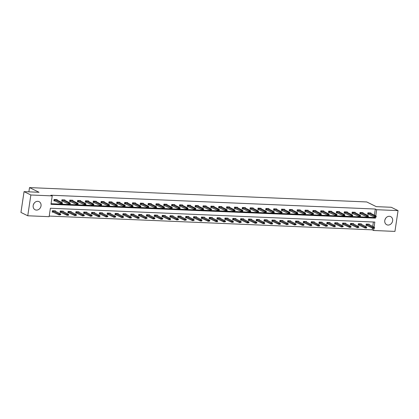 <?xml version="1.0" encoding="UTF-8"?>
<svg xmlns="http://www.w3.org/2000/svg" width="419" height="419" viewBox="0 0 419 419"><rect width="100%" height="100%" fill="white"/><g stroke="black" fill="none" stroke-linecap="round" stroke-linejoin="round"><path stroke-width="0.63" d="M34.007 203.409A4.509 3.839 -63.8 0 1 33.394 204.666M37.757 201.329A4.509 3.839 -63.8 0 1 39.093 201.665A4.509 3.839 -63.8 0 1 40.847 206.656A4.509 3.839 -63.8 0 1 36.448 210.092A4.509 3.839 -63.8 0 1 35.112 209.757A4.509 3.839 -63.8 0 1 33.358 204.765A4.509 3.839 -63.8 0 1 37.757 201.329M385.606 218.378A4.509 3.839 -63.8 0 1 384.993 219.635M389.356 216.298A4.509 3.839 -63.8 0 1 390.691 216.633A4.509 3.839 -63.8 0 1 392.446 221.625A4.509 3.839 -63.8 0 1 388.046 225.061A4.509 3.839 -63.8 0 1 386.716 224.725A4.509 3.839 -63.8 0 1 384.961 219.734A4.509 3.839 -63.8 0 1 389.356 216.298M374.073 227.124L374.832 222.065L50.385 208.253L49.128 216.681L27.754 215.775L20.95 212.428L24.056 191.64L39.04 192.279L29.513 187.597L366.735 201.953L376.262 206.635L391.246 207.274L398.05 210.616L394.944 231.403L373.57 230.492L373.889 228.35M49.217 216.073L372.208 229.827L373.57 230.492M29.513 187.597L28.88 191.844M372.208 229.827L372.47 228.098M372.716 226.459L373.381 222.007M369.134 224.694L369.207 224.186L366.19 224.055L365.981 225.459L367.206 225.511M361.288 224.364L361.361 223.851L358.345 223.72L358.135 225.129L359.361 225.181M353.442 224.029L353.521 223.516L350.499 223.39L350.289 224.794L351.515 224.846M345.596 223.694L345.675 223.18L342.658 223.055L342.449 224.458L343.669 224.511M337.751 223.358L337.829 222.85L334.812 222.719L334.603 224.123L335.829 224.175M329.91 223.028L329.983 222.515L326.967 222.384L326.757 223.793L327.983 223.846M322.064 222.693L322.138 222.18L319.121 222.054L318.911 223.458L320.137 223.51M314.219 222.358L314.297 221.845L311.28 221.719L311.071 223.123L312.291 223.175M306.373 222.023L306.451 221.515L303.435 221.384L303.225 222.788L304.451 222.84M298.527 221.693L298.606 221.18L295.589 221.049L295.379 222.458L296.605 222.505M290.686 221.358L290.76 220.844L287.743 220.719L287.534 222.122L288.759 222.175M282.841 221.023L282.919 220.509L279.897 220.384L279.688 221.787L280.913 221.84M274.995 220.687L275.074 220.179L272.057 220.048L271.847 221.452L273.068 221.504M267.149 220.357L267.228 219.844L264.211 219.713L264.001 221.117L265.227 221.169M259.309 220.022L259.382 219.509L256.365 219.383L256.156 220.787L257.381 220.839M251.463 219.687L251.536 219.174L248.519 219.048L248.31 220.452L249.535 220.504M243.617 219.352L243.696 218.844L240.679 218.713L240.464 220.116L241.69 220.169M235.771 219.022L235.85 218.509L232.833 218.378L232.624 219.781L233.849 219.834M227.926 218.687L228.004 218.173L224.987 218.042L224.778 219.451L226.003 219.504M220.085 218.351L220.158 217.838L217.142 217.712L216.932 219.116L218.158 219.168M212.239 218.016L212.318 217.503L209.296 217.377L209.086 218.781L210.312 218.833M204.393 217.681L204.472 217.173L201.455 217.042L201.246 218.446L202.466 218.498M196.548 217.351L196.626 216.838L193.609 216.707L193.4 218.116L194.626 218.168M188.707 217.016L188.78 216.503L185.764 216.377L185.554 217.78L186.78 217.833M180.861 216.681L180.935 216.167L177.918 216.042L177.708 217.445L178.934 217.498M173.016 216.345L173.094 215.837L170.077 215.706L169.863 217.11L171.088 217.162M165.17 216.015L165.248 215.502L162.232 215.371L162.022 216.78L163.242 216.833M157.324 215.68L157.403 215.167L154.386 215.041L154.176 216.445L155.402 216.497M149.483 215.345L149.557 214.832L146.54 214.706L146.331 216.11L147.556 216.162M141.638 215.01L141.711 214.502L138.694 214.371L138.485 215.775L139.71 215.827M133.792 214.68L133.871 214.167L130.854 214.036L130.644 215.445L131.865 215.492M125.946 214.345L126.025 213.831L123.008 213.706L122.798 215.109L124.024 215.162M118.106 214.009L118.179 213.496L115.162 213.371L114.953 214.774L116.178 214.827M110.26 213.674L110.333 213.166L107.316 213.035L107.107 214.439L108.332 214.491M102.414 213.344L102.493 212.831L99.476 212.7L99.261 214.104L100.487 214.156M94.568 213.009L94.647 212.496L91.63 212.37L91.421 213.774L92.641 213.826M86.723 212.674L86.801 212.161L83.784 212.035L83.575 213.439L84.8 213.491M78.882 212.339L78.955 211.831L75.939 211.7L75.729 213.103L76.955 213.156M71.036 212.009L71.11 211.495L68.093 211.365L67.883 212.768L69.109 212.821M63.19 211.674L63.269 211.16L60.252 211.029L60.043 212.438L61.263 212.491M55.345 211.338L55.423 210.825L52.406 210.699L52.197 212.103L53.423 212.155M374.392 215.219L375.319 209.039L50.872 195.228L52.234 195.893L50.971 204.32L375.419 218.131L375.571 217.115M51.066 203.713L374.057 217.466L374.146 216.864M370.81 213.46L370.888 212.946L367.872 212.821L367.662 214.224L368.882 214.277M362.964 213.124L363.043 212.616L360.026 212.485L359.816 213.889L361.042 213.941M355.123 212.794L355.197 212.281L352.18 212.15L351.97 213.554L353.196 213.606M347.278 212.459L347.351 211.946L344.334 211.82L344.125 213.224L345.35 213.276M339.432 212.124L339.51 211.611L336.494 211.485L336.279 212.889L337.505 212.941M331.586 211.789L331.665 211.281L328.648 211.15L328.438 212.553L329.664 212.606M323.74 211.459L323.819 210.946L320.802 210.815L320.593 212.218L321.818 212.271M315.9 211.124L315.973 210.61L312.956 210.479L312.747 211.888L313.972 211.941M308.054 210.788L308.133 210.275L305.111 210.149L304.901 211.553L306.127 211.605M300.208 210.453L300.287 209.94L297.27 209.814L297.061 211.218L298.281 211.27M292.362 210.118L292.441 209.61L289.424 209.479L289.215 210.883L290.44 210.935M284.522 209.788L284.595 209.275L281.578 209.144L281.369 210.553L282.595 210.605M276.676 209.453L276.75 208.94L273.733 208.814L273.523 210.218L274.749 210.27M268.83 209.118L268.909 208.604L265.892 208.479L265.677 209.882L266.903 209.935M260.985 208.782L261.063 208.274L258.046 208.143L257.837 209.547L259.057 209.6M253.139 208.453L253.217 207.939L250.201 207.808L249.991 209.217L251.217 209.264M245.298 208.117L245.372 207.604L242.355 207.478L242.145 208.882L243.371 208.934M237.453 207.782L237.526 207.269L234.509 207.143L234.3 208.547L235.525 208.599M229.607 207.447L229.685 206.939L226.669 206.808L226.459 208.212L227.679 208.264M221.761 207.117L221.84 206.604L218.823 206.473L218.613 207.876L219.839 207.929M213.92 206.782L213.994 206.268L210.977 206.143L210.767 207.546L211.993 207.599M206.075 206.447L206.148 205.933L203.131 205.808L202.922 207.211L204.147 207.264M198.229 206.111L198.307 205.603L195.291 205.472L195.076 206.876L196.302 206.928M190.383 205.781L190.462 205.268L187.445 205.137L187.235 206.541L188.456 206.593M182.537 205.446L182.616 204.933L179.599 204.807L179.39 206.211L180.615 206.263M174.697 205.111L174.77 204.598L171.753 204.472L171.544 205.876L172.769 205.928M166.851 204.776L166.924 204.268L163.908 204.137L163.698 205.54L164.924 205.593M159.005 204.446L159.084 203.933L156.067 203.802L155.858 205.205L157.078 205.258M151.159 204.111L151.238 203.597L148.221 203.466L148.012 204.875L149.237 204.928M143.319 203.775L143.392 203.262L140.375 203.136L140.166 204.54L141.392 204.592M135.473 203.44L135.547 202.927L132.53 202.801L132.32 204.205L133.546 204.257M127.627 203.105L127.706 202.597L124.684 202.466L124.474 203.87L125.7 203.922M119.782 202.775L119.86 202.262L116.843 202.131L116.634 203.54L117.854 203.592M111.936 202.44L112.014 201.927L108.998 201.801L108.788 203.205L110.014 203.257M104.095 202.105L104.169 201.591L101.152 201.466L100.942 202.869L102.168 202.922M96.25 201.769L96.323 201.261L93.306 201.13L93.097 202.534L94.322 202.587M88.404 201.439L88.482 200.926L85.466 200.795L85.256 202.204L86.476 202.251M80.558 201.104L80.637 200.591L77.62 200.465L77.41 201.869L78.636 201.921M72.712 200.769L72.791 200.256L69.774 200.13L69.564 201.534L70.79 201.586M64.872 200.434L64.945 199.926L61.928 199.795L61.719 201.199L62.944 201.251M57.026 200.104L57.104 199.591L54.082 199.46L53.873 200.863L55.099 200.916M24.056 191.64L30.859 194.987L52.234 195.893M27.754 215.775L30.859 194.987M375.319 209.039L376.681 209.704L398.05 210.616M375.754 215.89L376.681 209.704M374.057 217.466L375.419 218.131M376.121 216.874L375.393 216.67L376.084 217.136L374.576 217.073L367.72 213.842M375.366 216.843L374.576 217.073L374.722 216.063L367.866 212.831M369.982 212.91L376.231 216.125L374.722 216.063L375.393 216.67M376.147 216.702L376.231 216.125M366.038 225.076L372.894 228.308L373.046 227.297L374.555 227.36L368.301 224.144M373.69 228.077L372.894 228.308L374.403 228.371L374.445 228.109M366.19 224.065L373.711 227.91M374.555 227.36L374.466 227.941M368.275 216.539L367.547 216.34L368.238 216.801L366.73 216.738L359.874 213.507M367.521 216.508L366.73 216.738L366.882 215.727L360.026 212.496M362.136 212.574L368.39 215.79L366.882 215.727L367.547 216.34M368.301 216.372L368.39 215.79M360.434 216.204L359.701 216.005L360.392 216.466L358.884 216.403L352.028 213.171M359.68 216.173L358.884 216.403L359.036 215.392L352.18 212.161M354.291 212.239L360.544 215.455L359.036 215.392L359.701 216.005M360.455 216.036L360.544 215.455M358.193 224.741L365.049 227.973L365.2 226.962L366.709 227.03L360.455 223.814M365.845 227.742L365.049 227.973L366.557 228.041L366.599 227.774M358.345 223.73L365.871 227.575M366.709 227.03L366.625 227.606M350.347 224.406L357.203 227.643L357.355 226.632L358.863 226.695L352.609 223.479M357.999 227.407L357.203 227.643L358.753 227.444M350.499 223.395L358.025 227.239M358.863 226.695L358.779 227.271M352.589 215.869L351.86 215.67L352.547 216.136L351.038 216.068L344.182 212.836M351.834 215.837L351.038 216.068L351.19 215.057L344.334 211.825M346.445 211.909L352.698 215.125L351.19 215.057L351.86 215.67M352.615 215.701L352.698 215.125M344.743 215.539L344.015 215.335L344.701 215.801L343.192 215.738L336.337 212.506M343.989 215.502L343.192 215.738L343.344 214.727L336.488 211.49M338.599 211.574L344.853 214.79L343.344 214.727L344.015 215.335M344.769 215.366L344.853 214.79M336.897 215.204L336.169 215.005L336.86 215.466L335.352 215.403L328.496 212.171M336.143 215.172L335.352 215.403L335.504 214.392L328.648 211.16M330.759 211.239L337.012 214.455L335.504 214.392L336.169 215.005M336.923 215.036L337.012 214.455M342.506 224.076L349.362 227.308L349.509 226.297L351.017 226.36L344.769 223.144M350.153 227.077L349.362 227.308L350.871 227.37L350.907 227.108M342.653 223.065L350.179 226.904M351.017 226.36L350.933 226.941M334.661 223.741L341.516 226.972L341.668 225.961L343.177 226.024L336.923 222.808M342.307 226.742L341.516 226.972L343.061 226.773M334.812 222.73L342.333 226.574M343.177 226.024L343.088 226.606M326.815 223.406L333.671 226.637L333.823 225.626L335.331 225.694L329.077 222.479M334.467 226.407L333.671 226.637L335.179 226.705L335.221 226.438M326.967 222.395L334.488 226.239M335.331 225.694L335.242 226.27M329.051 214.868L328.323 214.669L329.015 215.13L327.506 215.067L320.65 211.836M328.297 214.837L327.506 215.067L327.658 214.057L320.802 210.825M322.913 210.904L329.166 214.119L327.658 214.057L328.323 214.669M329.077 214.701L329.166 214.119M318.969 223.07L325.825 226.307L325.977 225.291L327.485 225.359L321.232 222.143M326.621 226.071L325.825 226.307L327.375 226.108M319.121 222.06L326.647 225.904M327.485 225.359L327.401 225.935M321.211 214.533L320.477 214.334L321.169 214.8L319.66 214.732L312.804 211.501M320.456 214.502L319.66 214.732L319.812 213.721L312.956 210.49M315.067 210.574L321.321 213.79L319.812 213.721L320.477 214.334M321.237 214.366L321.321 213.79M311.123 222.74L317.979 225.972L318.131 224.961L319.639 225.024L313.386 221.808M318.775 225.741L317.979 225.972L319.488 226.035L319.529 225.773M311.275 221.73L318.801 225.569M319.639 225.024L319.556 225.605M313.365 214.203L312.637 213.999L313.323 214.465L311.815 214.402L304.959 211.171M312.611 214.167L311.815 214.402L311.966 213.391L305.111 210.155M307.221 210.238L313.475 213.454L311.966 213.391L312.637 213.999M313.391 214.03L313.475 213.454M303.283 222.405L310.139 225.637L310.29 224.626L311.799 224.689L305.545 221.473M310.929 225.406L310.139 225.637L311.647 225.7L311.684 225.438M303.435 221.394L310.956 225.239M311.799 224.689L311.71 225.27M305.519 213.868L304.791 213.669L305.482 214.13L303.974 214.067L297.118 210.836M304.765 213.837L303.974 214.067L304.121 213.056L297.265 209.825M299.381 209.903L305.629 213.119L304.121 213.056L304.791 213.669M305.545 213.7L305.629 213.119M295.437 222.07L302.293 225.302L302.445 224.291L303.953 224.354L297.7 221.138M303.084 225.071L302.293 225.302L303.801 225.37L303.843 225.103M295.589 221.059L303.11 224.903M303.953 224.354L303.864 224.935M297.673 213.533L296.945 213.334L297.637 213.795L296.128 213.732L289.272 210.5M296.919 213.501L296.128 213.732L296.28 212.721L289.424 209.49M291.535 209.568L297.789 212.784L296.28 212.721L296.945 213.334M297.7 213.365L297.789 212.784M287.591 221.735L294.447 224.972L294.599 223.956L296.107 224.024L289.854 220.808M295.243 224.736L294.447 224.972L295.997 224.767M287.743 220.724L295.269 224.568M296.107 224.024L296.024 224.6M289.833 213.198L289.1 212.999L289.791 213.465L288.282 213.397L281.427 210.165M289.079 213.166L288.282 213.397L288.434 212.386L281.578 209.154M283.689 209.238L289.943 212.454L288.434 212.386L289.1 212.999M289.854 213.03L289.943 212.454M279.745 221.405L286.601 224.636L286.753 223.626L288.262 223.688L282.008 220.473M287.397 224.406L286.601 224.636L288.152 224.437M279.897 220.394L287.424 224.233M288.262 223.688L288.178 224.27M281.987 212.868L281.259 212.663L281.945 213.13L280.437 213.067L273.581 209.83M281.233 212.831L280.437 213.067L280.589 212.056L273.733 208.819M275.843 208.903L282.097 212.119L280.589 212.056L281.259 212.663M282.013 212.695L282.097 212.119M271.905 221.07L278.761 224.301L278.907 223.29L280.416 223.353L274.167 220.137M279.552 224.071L278.761 224.301L280.269 224.364L280.306 224.102M272.051 220.059L279.578 223.903M280.416 223.353L280.332 223.935M274.141 212.533L273.413 212.328L274.099 212.794L272.591 212.732L265.735 209.5M273.387 212.501L272.591 212.732L272.743 211.721L265.887 208.489M267.998 208.568L274.251 211.784L272.743 211.721L273.413 212.328M274.167 212.365L274.251 211.784M264.059 220.734L270.915 223.966L271.067 222.955L272.575 223.018L266.322 219.802M271.706 223.736L270.915 223.966L272.423 224.029L272.46 223.767M264.211 219.724L271.732 223.568M272.575 223.018L272.486 223.599M266.295 212.197L265.567 211.998L266.259 212.459L264.75 212.396L257.894 209.165M265.541 212.166L264.75 212.396L264.897 211.386L258.046 208.154M260.157 208.233L266.411 211.448L264.897 211.386L265.567 211.998M266.322 212.03L266.411 211.448M256.213 220.399L263.069 223.631L263.221 222.62L264.729 222.688L258.476 219.472M263.865 223.4L263.069 223.631L264.578 223.699L264.619 223.432M256.365 219.388L263.886 223.233M264.729 222.688L264.64 223.264M258.45 211.862L257.722 211.663L258.413 212.129L256.905 212.061L250.049 208.83M257.695 211.831L256.905 212.061L257.057 211.05L250.201 207.819M252.311 207.903L258.565 211.113L257.057 211.05L257.722 211.663M258.476 211.695L258.565 211.113M248.367 220.069L255.223 223.301L255.375 222.29L256.884 222.353L250.63 219.137M256.019 223.07L255.223 223.301L256.774 223.102M248.519 219.053L256.046 222.898M256.884 222.353L256.8 222.929M250.609 211.527L249.876 211.328L250.567 211.794L249.059 211.731L242.203 208.494M249.855 211.495L249.059 211.731L249.211 210.715L242.355 207.484M244.466 207.567L250.719 210.783L249.211 210.715L249.876 211.328M250.63 211.359L250.719 210.783M240.522 219.734L247.378 222.966L247.529 221.955L249.038 222.018L242.784 218.802M248.174 222.735L247.378 222.966L248.928 222.767M240.674 218.723L248.2 222.568M249.038 222.018L248.954 222.599M242.763 211.197L242.035 210.993L242.721 211.459L241.213 211.396L234.357 208.164M242.009 211.166L241.213 211.396L241.365 210.385L234.509 207.154M236.62 207.232L242.873 210.448L241.365 210.385L242.035 210.993M242.79 211.029L242.873 210.448M232.681 219.399L239.537 222.63L239.689 221.62L241.197 221.682L234.944 218.467M240.328 222.4L239.537 222.63L241.082 222.431M232.833 218.388L240.354 222.232M241.197 221.682L241.108 222.264M234.918 210.862L234.19 210.663L234.881 211.124L233.373 211.061L226.517 207.829M234.163 210.83L233.373 211.061L233.519 210.05L226.663 206.818M228.774 206.897L235.028 210.113L233.519 210.05L234.19 210.663M234.944 210.694L235.028 210.113M224.835 219.064L231.691 222.295L231.843 221.284L233.352 221.352L227.098 218.137M232.482 222.065L231.691 222.295L233.2 222.363L233.236 222.096M224.987 218.053L232.508 221.897M233.352 221.352L233.263 221.929M227.072 210.527L226.344 210.328L227.035 210.794L225.527 210.726L218.671 207.494M226.318 210.495L225.527 210.726L225.679 209.715L218.823 206.483M220.933 206.562L227.187 209.778L225.679 209.715L226.344 210.328M227.098 210.359L227.187 209.778M216.99 218.734L223.846 221.965L223.997 220.954L225.506 221.017L219.252 217.801M224.642 221.73L223.846 221.965L225.396 221.766M217.142 217.718L224.663 221.562M225.506 221.017L225.422 221.593M219.231 210.191L218.498 209.992L219.189 210.458L217.681 210.39L210.825 207.159M218.477 210.16L217.681 210.39L217.833 209.38L210.977 206.148M213.088 206.232L219.341 209.448L217.833 209.38L218.498 209.992M219.252 210.024L219.341 209.448M209.144 218.399L216 221.63L216.152 220.619L217.66 220.682L211.406 217.466M216.796 221.4L216 221.63L217.508 221.693L217.55 221.431M209.296 217.388L216.822 221.232M217.66 220.682L217.576 221.263M211.386 209.861L210.657 209.657L211.344 210.123L209.835 210.06L202.979 206.829M210.631 209.83L209.835 210.06L209.987 209.05L203.131 205.818M205.242 205.897L211.495 209.112L209.987 209.05L210.657 209.657M211.412 209.689L211.495 209.112M201.303 218.063L208.159 221.295L208.306 220.284L209.814 220.347L203.566 217.131M208.95 221.064L208.159 221.295L209.704 221.096M201.45 217.052L208.976 220.897M209.814 220.347L209.73 220.928M203.54 209.526L202.812 209.327L203.498 209.788L201.989 209.725L195.134 206.494M202.786 209.495L201.989 209.725L202.141 208.714L195.285 205.483M197.396 205.561L203.65 208.777L202.141 208.714L202.812 209.327M203.566 209.359L203.65 208.777M193.458 217.728L200.313 220.96L200.465 219.949L201.974 220.017L195.72 216.801M201.104 220.729L200.313 220.96L201.822 221.028L201.858 220.761M193.609 216.717L201.13 220.562M201.974 220.017L201.885 220.593M195.694 209.191L194.966 208.992L195.657 209.453L194.149 209.39L187.293 206.158M194.94 209.16L194.149 209.39L194.296 208.379L187.44 205.148M189.556 205.226L195.804 208.442L194.296 208.379L194.966 208.992M195.72 209.023L195.804 208.442M185.612 217.393L192.468 220.63L192.62 219.619L194.128 219.682L187.874 216.466M193.264 220.394L192.468 220.63L194.018 220.431M185.764 216.382L193.285 220.226M194.128 219.682L194.039 220.258M187.848 208.856L187.12 208.657L187.812 209.123L186.303 209.055L179.447 205.823M187.094 208.824L186.303 209.055L186.455 208.044L179.599 204.812M181.71 204.896L187.963 208.112L186.455 208.044L187.12 208.657M187.874 208.688L187.963 208.112M177.766 217.063L184.622 220.294L184.774 219.284L186.282 219.347L180.029 216.131M185.418 220.064L184.622 220.294L186.172 220.095M177.918 216.052L185.444 219.891M186.282 219.347L186.198 219.928M180.008 208.526L179.274 208.322L179.966 208.788L178.457 208.725L171.601 205.493M179.253 208.489L178.457 208.725L178.609 207.714L171.753 204.477M173.864 204.561L180.118 207.777L178.609 207.714L179.274 208.322M180.029 208.353L180.118 207.777M169.92 216.728L176.776 219.959L176.928 218.948L178.436 219.011L172.183 215.795M177.572 219.729L176.776 219.959L178.326 219.76M170.072 215.717L177.598 219.561M178.436 219.011L178.353 219.593M172.162 208.191L171.434 207.992L172.12 208.453L170.612 208.39L163.756 205.158M171.408 208.159L170.612 208.39L170.763 207.379L163.908 204.147M166.018 204.226L172.272 207.442L170.763 207.379L171.434 207.992M172.188 208.023L172.272 207.442M162.08 216.393L168.936 219.624L169.082 218.613L170.596 218.681L164.342 215.466M169.726 219.394L168.936 219.624L170.444 219.692L170.481 219.425M162.232 215.382L169.753 219.226M170.596 218.681L170.507 219.257M164.316 207.855L163.588 207.656L164.279 208.117L162.766 208.054L155.915 204.823M163.562 207.824L162.766 208.054L162.918 207.044L156.062 203.812M158.173 203.891L164.426 207.106L162.918 207.044L163.588 207.656M164.342 207.688L164.426 207.106M154.234 216.057L161.09 219.294L161.242 218.278L162.75 218.346L156.497 215.13M161.881 219.058L161.09 219.294L162.635 219.095M154.386 215.047L161.907 218.891M162.75 218.346L162.661 218.922M156.47 207.52L155.742 207.321L156.434 207.787L154.925 207.719L148.069 204.488M155.716 207.489L154.925 207.719L155.077 206.708L148.221 203.477M150.332 203.561L156.586 206.777L155.077 206.708L155.742 207.321M156.497 207.353L156.586 206.777M146.388 215.727L153.244 218.959L153.396 217.948L154.904 218.011L148.651 214.795M154.04 218.728L153.244 218.959L154.794 218.76M146.54 214.717L154.061 218.556M154.904 218.011L154.815 218.592M148.63 207.19L147.897 206.986L148.588 207.452L147.079 207.389L140.224 204.158M147.876 207.154L147.079 207.389L147.231 206.378L140.375 203.142M142.486 203.225L148.74 206.441L147.231 206.378L147.897 206.986M148.651 207.017L148.74 206.441M138.542 215.392L145.398 218.624L145.55 217.613L147.059 217.676L140.805 214.46M146.194 218.393L145.398 218.624L146.949 218.425M138.694 214.381L146.221 218.226M147.059 217.676L146.975 218.257M140.784 206.855L140.056 206.656L140.742 207.117L139.234 207.054L132.378 203.823M140.03 206.824L139.234 207.054L139.386 206.043L132.53 202.812M134.64 202.89L140.894 206.106L139.386 206.043L140.056 206.656M140.81 206.687L140.894 206.106M130.702 215.057L137.558 218.289L137.704 217.278L139.213 217.341L132.964 214.125M138.349 218.058L137.558 218.289L139.066 218.357L139.103 218.09M130.848 214.046L138.375 217.89M139.213 217.341L139.129 217.922M132.938 206.52L132.21 206.321L132.896 206.782L131.388 206.719L124.532 203.487M132.184 206.488L131.388 206.719L131.54 205.708L124.684 202.477M126.795 202.555L133.048 205.771L131.54 205.708L132.21 206.321M132.964 206.352L133.048 205.771M122.856 214.722L129.712 217.959L129.864 216.942L131.372 217.011L125.119 213.795M130.503 217.723L129.712 217.959L131.22 218.021L131.257 217.754M123.008 213.711L130.529 217.555M131.372 217.011L131.283 217.587M125.092 206.185L124.364 205.986L125.056 206.452L123.547 206.384L116.692 203.152M124.338 206.153L123.547 206.384L123.694 205.373L116.838 202.141M118.954 202.225L125.202 205.441L123.694 205.373L124.364 205.986M125.119 206.017L125.202 205.441M115.01 214.392L121.866 217.623L122.018 216.613L123.526 216.675L117.273 213.46M122.662 217.393L121.866 217.623L123.416 217.424M115.162 213.381L122.683 217.22M123.526 216.675L123.437 217.257M117.247 205.855L116.519 205.65L117.21 206.117L115.702 206.054L108.846 202.817M116.492 205.818L115.702 206.054L115.854 205.043L108.998 201.806M111.108 201.89L117.362 205.106L115.854 205.043L116.519 205.65M117.273 205.682L117.362 205.106M107.164 214.057L114.02 217.288L114.172 216.277L115.681 216.34L109.427 213.124M114.816 217.058L114.02 217.288L115.571 217.089M107.316 213.046L114.843 216.89M115.681 216.34L115.597 216.922M109.406 205.519L108.673 205.315L109.364 205.781L107.856 205.719L101 202.487M108.652 205.488L107.856 205.719L108.008 204.708L101.152 201.476M103.263 201.555L109.516 204.771L108.008 204.708L108.673 205.315M109.427 205.352L109.516 204.771M99.319 213.721L106.175 216.953L106.326 215.942L107.835 216.005L101.581 212.789M106.971 216.723L106.175 216.953L107.725 216.754M99.471 212.711L106.997 216.555M107.835 216.005L107.751 216.586M101.56 205.184L100.832 204.985L101.518 205.446L100.01 205.383L93.154 202.152M100.806 205.153L100.01 205.383L100.162 204.372L93.306 201.141M95.417 201.22L101.67 204.435L100.162 204.372L100.832 204.985M101.587 205.017L101.67 204.435M91.478 213.386L98.334 216.618L98.481 215.607L99.994 215.675L93.741 212.459M99.125 216.387L98.334 216.618L99.842 216.686L99.879 216.419M91.625 212.375L99.151 216.22M99.994 215.675L99.905 216.251M93.715 204.849L92.987 204.65L93.673 205.116L92.164 205.048L85.308 201.817M92.96 204.818L92.164 205.048L92.316 204.037L85.46 200.806M87.571 200.89L93.825 204.1L92.316 204.037L92.987 204.65M93.741 204.682L93.825 204.1M83.632 213.056L90.488 216.288L90.64 215.277L92.149 215.34L85.895 212.124M91.279 216.057L90.488 216.288L92.033 216.089M83.784 212.04L91.305 215.885M92.149 215.34L92.06 215.916M85.869 204.514L85.141 204.315L85.832 204.781L84.324 204.718L77.468 201.481M85.115 204.482L84.324 204.718L84.476 203.702L77.62 200.471M79.73 200.554L85.984 203.77L84.476 203.702L85.141 204.315M85.895 204.346L85.984 203.77M75.787 212.721L82.643 215.953L82.794 214.942L84.303 215.005L78.049 211.789M83.439 215.722L82.643 215.953L84.193 215.754M75.939 211.71L83.46 215.555M84.303 215.005L84.214 215.586M78.028 204.184L77.295 203.98L77.986 204.446L76.478 204.383L69.622 201.151M77.269 204.153L76.478 204.383L76.63 203.372L69.774 200.141M71.885 200.219L78.138 203.435L76.63 203.372L77.295 203.98M78.049 204.016L78.138 203.435M67.941 212.386L74.797 215.617L74.949 214.607L76.457 214.669L70.203 211.454M75.593 215.387L74.797 215.617L76.347 215.418M68.093 211.375L75.619 215.219M76.457 214.669L76.373 215.251M70.183 203.849L69.454 203.65L70.141 204.111L68.632 204.048L61.776 200.816M69.428 203.817L68.632 204.048L68.784 203.037L61.928 199.805M64.039 199.884L70.292 203.1L68.784 203.037L69.454 203.65M70.209 203.681L70.292 203.1M60.1 212.051L66.951 215.282L67.103 214.271L68.611 214.339L62.358 211.124M67.747 215.052L66.951 215.282L68.465 215.35L68.501 215.083M60.247 211.04L67.773 214.884M68.611 214.339L68.527 214.916M62.337 203.514L61.609 203.315L62.295 203.781L60.786 203.713L53.931 200.481M61.583 203.482L60.786 203.713L60.938 202.702L54.082 199.47M56.193 199.549L62.447 202.765L60.938 202.702L61.609 203.315M62.363 203.346L62.447 202.765M52.255 211.721L59.11 214.952L59.262 213.941L60.771 214.004L54.517 210.788M59.901 214.717L59.11 214.952L60.655 214.753M52.406 210.705L59.927 214.549M60.771 214.004L60.682 214.58M368.631 213.077L368.479 214.088M368.736 213.119L368.584 214.13M366.908 225.364L367.054 224.354M366.798 225.322L366.95 224.312M360.785 212.742L360.633 213.753M360.89 212.784L360.738 213.795M352.939 212.407L352.788 213.418M353.049 212.449L352.898 213.46M359.062 225.029L359.214 224.018M358.957 224.993L359.104 223.976M351.216 224.699L351.368 223.688M351.112 224.657L351.263 223.646M345.099 212.077L344.947 213.088M345.204 212.114L345.052 213.13M337.253 211.742L337.101 212.752M337.358 211.784L337.206 212.794M329.407 211.406L329.255 212.417M329.512 211.448L329.36 212.459M343.371 224.364L343.522 223.353M343.266 224.322L343.418 223.311M335.53 224.029L335.677 223.018M335.42 223.987L335.572 222.976M327.684 223.694L327.836 222.683M327.574 223.657L327.726 222.641M321.562 211.071L321.41 212.082M321.666 211.113L321.52 212.124M319.838 223.364L319.99 222.353M319.734 223.322L319.886 222.311M313.716 210.736L313.569 211.752M313.826 210.778L313.674 211.794M311.993 223.028L312.145 222.018M311.888 222.987L312.04 221.976M305.875 210.406L305.723 211.417M305.98 210.448L305.828 211.459M304.147 222.693L304.299 221.682M304.042 222.651L304.194 221.641M298.029 210.071L297.878 211.082M298.134 210.113L297.982 211.124M296.306 222.358L296.453 221.347M296.196 222.316L296.348 221.305M290.184 209.736L290.032 210.747M290.288 209.778L290.137 210.788M288.461 222.028L288.612 221.017M288.356 221.986L288.502 220.975M282.338 209.4L282.186 210.417M282.448 209.442L282.296 210.453M280.615 221.693L280.767 220.682M280.51 221.651L280.662 220.64M274.492 209.071L274.345 210.081M274.602 209.112L274.45 210.123M272.769 221.358L272.921 220.347M272.664 221.316L272.816 220.305M266.652 208.735L266.5 209.746M266.756 208.777L266.604 209.788M264.923 221.023L265.075 220.012M264.818 220.981L264.97 219.97M258.806 208.4L258.654 209.411M258.911 208.442L258.759 209.453M257.083 220.693L257.235 219.676M256.973 220.651L257.125 219.64M250.96 208.065L250.808 209.076M251.065 208.107L250.918 209.118M249.237 220.357L249.389 219.347M249.132 220.315L249.284 219.305M243.114 207.735L242.968 208.746M243.224 207.777L243.072 208.788M241.391 220.022L241.543 219.011M241.286 219.98L241.438 218.969M235.274 207.4L235.122 208.411M235.378 207.442L235.227 208.453M233.545 219.687L233.697 218.676M233.441 219.645L233.593 218.634M227.428 207.065L227.276 208.075M227.533 207.106L227.381 208.117M225.705 219.357L225.851 218.341M225.595 219.315L225.747 218.304M219.582 206.729L219.43 207.74M219.687 206.771L219.535 207.782M217.859 219.022L218.011 218.011M217.754 218.98L217.901 217.969M211.736 206.399L211.585 207.41M211.846 206.441L211.695 207.452M210.013 218.687L210.165 217.676M209.909 218.645L210.06 217.634M203.891 206.064L203.744 207.075M204.001 206.106L203.849 207.117M202.168 218.351L202.319 217.341M202.063 218.309L202.215 217.299M196.05 205.729L195.898 206.74M196.155 205.771L196.003 206.782M194.322 218.016L194.474 217.005M194.217 217.98L194.369 216.963M188.204 205.394L188.052 206.405M188.309 205.436L188.157 206.447M186.481 217.686L186.633 216.675M186.371 217.644L186.523 216.633M180.359 205.064L180.207 206.075M180.463 205.101L180.317 206.117M178.635 217.351L178.787 216.34M178.531 217.309L178.677 216.298M172.513 204.729L172.361 205.739M172.623 204.771L172.471 205.781M170.79 217.016L170.942 216.005M170.685 216.974L170.837 215.963M164.672 204.393L164.52 205.404M164.777 204.435L164.625 205.446M162.944 216.681L163.096 215.67M162.839 216.644L162.991 215.628M156.826 204.058L156.675 205.069M156.931 204.1L156.779 205.111M155.103 216.351L155.25 215.34M154.993 216.309L155.145 215.298M148.981 203.723L148.829 204.739M149.085 203.765L148.934 204.781M147.258 216.015L147.409 215.005M147.153 215.974L147.299 214.963M141.135 203.393L140.983 204.404M141.24 203.435L141.093 204.446M139.412 215.68L139.564 214.669M139.307 215.638L139.459 214.628M133.289 203.058L133.142 204.069M133.399 203.1L133.247 204.111M131.566 215.345L131.718 214.334M131.461 215.303L131.613 214.292M125.449 202.723L125.297 203.734M125.553 202.765L125.401 203.775M123.72 215.015L123.872 214.004M123.615 214.973L123.767 213.962M117.603 202.387L117.451 203.404M117.708 202.429L117.556 203.44M115.88 214.68L116.032 213.669M115.77 214.638L115.922 213.627M109.757 202.058L109.605 203.068M109.862 202.099L109.715 203.11M108.034 214.345L108.186 213.334M107.929 214.303L108.076 213.292M101.911 201.722L101.759 202.733M102.021 201.764L101.869 202.775M100.188 214.009L100.34 212.999M100.083 213.968L100.235 212.957M94.071 201.387L93.919 202.398M94.175 201.429L94.024 202.44M92.342 213.68L92.494 212.663M92.238 213.638L92.39 212.627M86.225 201.052L86.073 202.063M86.33 201.094L86.178 202.105M84.502 213.344L84.648 212.333M84.392 213.302L84.544 212.292M78.379 200.722L78.227 201.733M78.484 200.764L78.332 201.775M76.656 213.009L76.808 211.998M76.546 212.967L76.698 211.956M70.533 200.387L70.382 201.398M70.638 200.429L70.492 201.439M68.81 212.674L68.962 211.663M68.706 212.632L68.857 211.621M62.688 200.052L62.541 201.062M62.798 200.093L62.646 201.104M60.965 212.344L61.116 211.328M60.86 212.302L61.012 211.291M54.847 199.716L54.695 200.727M54.952 199.758L54.8 200.769M53.119 212.009L53.271 210.998M53.014 211.967L53.166 210.956"/></g></svg>
